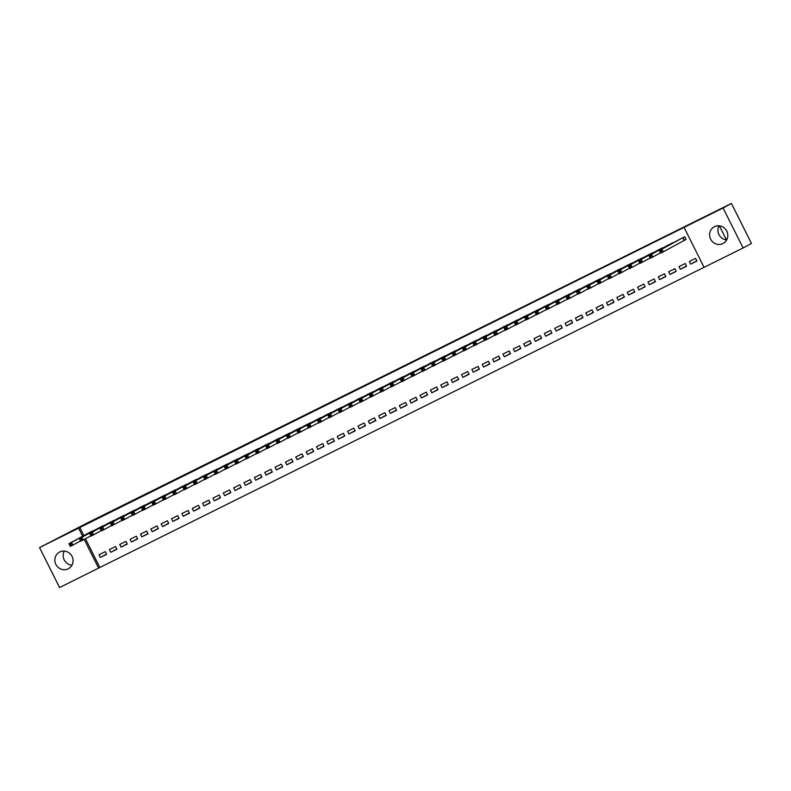 <?xml version="1.0" encoding="UTF-8"?>
<svg xmlns="http://www.w3.org/2000/svg" width="791" height="791" viewBox="0 0 791 791"><rect width="100%" height="100%" fill="white"/><g stroke="black" fill="none" stroke-linecap="round" stroke-linejoin="round"><path stroke-width="1.19" d="M59.74 551.98A9.423 9.017 61.4 0 1 71.961 556.241A9.423 9.017 61.4 0 1 68.174 568.838A9.423 9.017 61.4 0 1 55.953 564.566A9.423 9.017 61.4 0 1 59.74 551.98M714.491 226.701A9.423 9.017 61.4 0 1 726.711 230.972A9.423 9.017 61.4 0 1 722.925 243.559A9.423 9.017 61.4 0 1 710.704 239.297A9.423 9.017 61.4 0 1 714.491 226.701M85.468 538.76L99.854 567.483L704.049 267.318M99.854 567.483L59.572 587.555L39.55 547.57L78.596 528.17L82.64 536.239M39.55 547.57L86.456 523.395L731.428 203.445L751.45 243.43L743.115 247.969L704.069 267.368L684.047 227.383L723.093 207.993L743.115 247.969M726.415 239.881L719.395 225.86M116.949 549.201L115.605 546.502L109.385 549.587L110.74 552.286L116.949 549.201M104.887 525.115L98.598 528.042M137.664 538.908L136.309 536.209L130.1 539.294L131.454 541.993L137.664 538.908M125.601 514.822L119.312 517.749M158.378 528.625L157.023 525.916L150.814 529.011L152.169 531.71L158.378 528.625M146.315 504.529L140.027 507.466M179.092 518.332L177.738 515.633L171.528 518.718L172.883 521.417L179.092 518.332M167.03 494.237L160.741 497.173M199.807 508.04L198.452 505.34L192.243 508.425L193.587 511.124L199.807 508.04M187.744 483.954L181.455 486.88M220.521 497.747L219.166 495.047L212.957 498.132L214.302 500.841L220.521 497.747M208.458 473.661L202.16 476.587M241.235 487.464L239.881 484.754L233.661 487.849L235.016 490.549L241.235 487.464M229.172 463.368L222.874 466.304M261.95 477.171L260.595 474.471L254.376 477.556L255.73 480.256L261.95 477.171M249.887 453.075L243.588 456.012M282.664 466.878L281.309 464.179L275.09 467.263L276.445 469.963L282.664 466.878M270.601 442.792L264.303 445.719M303.378 456.585L302.024 453.886L295.804 456.971L297.159 459.68L303.378 456.585M291.306 432.499L285.017 435.426M324.083 446.302L322.738 443.593L316.519 446.688L317.873 449.387L324.083 446.302M312.02 422.206L305.731 425.143M344.797 436.009L343.442 433.31L337.233 436.395L338.588 439.094L344.797 436.009M332.734 411.923L326.446 414.85M365.511 425.716L364.157 423.017L357.947 426.102L359.302 428.801L365.511 425.716M353.448 401.63L347.16 404.557M386.226 415.433L384.871 412.724L378.662 415.819L380.016 418.518L386.226 415.433M374.163 391.337L367.874 394.274M406.94 405.14L405.585 402.441L399.376 405.526L400.73 408.225L406.94 405.14M394.877 381.044L388.589 383.981M427.654 394.847L426.3 392.148L420.09 395.233L421.435 397.932L427.654 394.847M415.591 370.761L409.293 373.688M448.368 384.555L447.014 381.855L440.805 384.94L442.149 387.649L448.368 384.555M436.306 360.469L430.007 363.395M469.083 374.272L467.728 371.562L461.509 374.657L462.864 377.356L469.083 374.272M457.02 350.176L450.722 353.112M489.797 363.979L488.442 361.279L482.223 364.364L483.578 367.064L489.797 363.979M477.734 339.883L471.436 342.819M510.511 353.686L509.157 350.986L502.938 354.071L504.292 356.771L510.511 353.686M498.439 329.6L492.15 332.527M531.216 343.393L529.871 340.694L523.652 343.778L525.006 346.488L531.216 343.393M519.153 319.307L512.865 322.234M551.93 333.11L550.585 330.401L544.366 333.495L545.721 336.195L551.93 333.11M539.867 309.014L533.579 311.951M572.644 322.817L571.29 320.118L565.081 323.203L566.435 325.902L572.644 322.817M560.582 298.731L554.293 301.658M593.359 312.524L592.004 309.825L585.795 312.91L587.149 315.609L593.359 312.524M581.296 288.438L575.008 291.365M614.073 302.241L612.718 299.532L606.509 302.627L607.864 305.326L614.073 302.241M602.01 278.145L595.722 281.082M634.787 291.948L633.433 289.249L627.223 292.334L628.578 295.033L634.787 291.948M622.725 267.852L616.436 270.789M655.502 281.655L654.147 278.956L647.938 282.041L649.282 284.74L655.502 281.655M643.439 257.569L637.141 260.496M676.216 271.362L674.861 268.663L668.652 271.748L669.997 274.457L676.216 271.362M664.153 247.276L657.855 250.203M696.93 261.079L695.576 258.37L689.357 261.465L690.711 264.164L696.93 261.079M684.433 240.296L686.104 239.465L684.749 236.766L678.569 239.92M684.047 227.383L79.832 527.498L83.876 535.566M674.505 242.135L668.217 245.062M686.568 266.221L685.214 263.522L679.004 266.607L680.359 269.306L686.568 266.221M653.791 252.418L647.503 255.355M665.854 276.514L664.509 273.805L658.29 276.899L659.645 279.599L665.854 276.514M633.077 262.711L626.788 265.638M645.14 286.797L643.795 284.098L637.576 287.182L638.93 289.892L645.14 286.797M612.363 273.004L606.074 275.93M624.435 297.09L623.081 294.39L616.861 297.475L618.216 300.175L624.435 297.09M591.658 283.287L585.36 286.223M603.721 307.383L602.366 304.683L596.147 307.768L597.502 310.468L603.721 307.383M570.944 293.58L564.645 296.516M583.007 317.675L581.652 314.966L575.433 318.061L576.787 320.76L583.007 317.675M550.229 303.873L543.931 306.799M562.292 327.958L560.938 325.259L554.728 328.344L556.073 331.053L562.292 327.958M529.515 314.165L523.217 317.092M541.578 338.251L540.223 335.552L534.014 338.637L535.359 341.336L541.578 338.251M508.801 324.448L502.512 327.385M520.864 348.544L519.509 345.845L513.3 348.93L514.654 351.629L520.864 348.544M488.087 334.741L481.798 337.678M500.149 358.837L498.795 356.128L492.585 359.223L493.94 361.922L500.149 358.837M467.372 345.034L461.084 347.961M479.435 369.12L478.08 366.421L471.871 369.506L473.226 372.205L479.435 369.12M446.658 355.327L440.369 358.254M458.721 379.413L457.366 376.714L451.157 379.799L452.511 382.498L458.721 379.413M425.944 365.61L419.655 368.547M438.006 389.706L436.662 386.997L430.442 390.092L431.797 392.791L438.006 389.706M405.229 375.903L398.941 378.83M417.292 399.989L415.947 397.29L409.728 400.375L411.083 403.084L417.292 399.989M384.515 386.196L378.227 389.123M396.588 410.282L395.233 407.583L389.014 410.667L390.368 413.367L396.588 410.282M363.811 396.479L357.512 399.415M375.873 420.575L374.519 417.875L368.299 420.96L369.654 423.66L375.873 420.575M343.096 406.772L336.798 409.708M355.159 430.868L353.804 428.158L347.585 431.253L348.94 433.952L355.159 430.868M322.382 417.065L316.084 419.991M334.445 441.151L333.09 438.451L326.881 441.536L328.225 444.245L334.445 441.151M301.668 427.358L295.379 430.284M313.73 451.443L312.376 448.744L306.166 451.829L307.511 454.528L313.73 451.443M280.953 437.641L274.665 440.577M293.016 461.736L291.661 459.037L285.452 462.122L286.807 464.821L293.016 461.736M260.239 447.933L253.951 450.87M272.302 472.029L270.947 469.32L264.738 472.415L266.092 475.114L272.302 472.029M239.525 458.226L233.236 461.153M251.587 482.312L250.233 479.613L244.024 482.698L245.378 485.397L251.587 482.312M218.81 468.519L212.522 471.446M230.873 492.605L229.528 489.906L223.309 492.991L224.664 495.69L230.873 492.605M198.096 478.802L191.808 481.739M210.159 502.898L208.814 500.189L202.595 503.284L203.949 505.983L210.159 502.898M177.382 489.095L171.093 492.022M189.454 513.181L188.1 510.482L181.881 513.567L183.235 516.276L189.454 513.181M156.677 499.388L150.379 502.315M168.74 523.474L167.385 520.775L161.166 523.86L162.521 526.559L168.74 523.474M135.963 509.671L129.665 512.608M148.026 533.767L146.671 531.068L140.452 534.152L141.807 536.852L148.026 533.767M115.249 519.964L108.95 522.9M127.311 544.06L125.957 541.351L119.738 544.445L121.092 547.145L127.311 544.06M94.534 530.257L88.236 533.183M106.597 554.343L105.243 551.643L99.033 554.728L100.378 557.437L106.597 554.343M84.232 539.432L98.618 568.156M731.428 203.445L723.093 207.993M79.832 527.498L78.596 528.17M726.711 239.9A9.423 9.017 61.4 0 1 719.039 225.821M71.961 565.179A9.423 9.017 61.4 0 1 64.289 551.1M696.812 260.842L690.711 264.164M686.45 265.984L680.359 269.306M676.097 271.135L669.997 274.457M665.745 276.277L659.645 279.599M655.383 281.418L649.282 284.74M645.031 286.569L638.93 289.892M634.669 291.711L628.578 295.033M624.317 296.862L618.216 300.175M613.954 302.004L607.864 305.326M603.602 307.145L597.502 310.468M593.24 312.297L587.149 315.609M582.888 317.438L576.787 320.76M572.526 322.58L566.435 325.902M562.174 327.731L556.073 331.053M551.821 332.873L545.721 336.195M541.459 338.014L535.359 341.336M531.107 343.165L525.006 346.488M520.745 348.307L514.654 351.629M510.393 353.458L504.292 356.771M500.031 358.6L493.94 361.922M489.678 363.741L483.578 367.064M479.316 368.893L473.226 372.205M468.964 374.034L462.864 377.356M458.602 379.176L452.511 382.498M448.25 384.327L442.149 387.649M437.898 389.469L431.797 392.791M427.536 394.61L421.435 397.932M417.183 399.762L411.083 403.084M406.821 404.903L400.73 408.225M396.469 410.054L390.368 413.367M386.107 415.196L380.016 418.518M375.755 420.337L369.654 423.66M365.393 425.489L359.302 428.801M355.04 430.63L348.94 433.952M344.678 435.772L338.588 439.094M334.326 440.923L328.225 444.245M323.974 446.065L317.873 449.387M313.612 451.206L307.511 454.528M303.26 456.358L297.159 459.68M292.897 461.499L286.807 464.821M282.545 466.65L276.445 469.963M272.183 471.792L266.092 475.114M261.831 476.933L255.73 480.256M251.469 482.085L245.378 485.397M241.117 487.226L235.016 490.549M230.754 492.368L224.664 495.69M220.402 497.519L214.302 500.841M210.05 502.661L203.949 505.983M199.688 507.802L193.587 511.124M189.336 512.954L183.235 516.276M178.974 518.095L172.883 521.417M168.621 523.247L162.521 526.559M158.259 528.388L152.169 531.71M147.907 533.529L141.807 536.852M137.545 538.681L131.454 541.993M127.193 543.822L121.092 547.145M116.841 548.964L110.74 552.286M106.478 554.115L100.378 557.437M680.23 239.011L659.289 250.421L661.879 249.135L663.234 251.835L660.643 253.12L659.289 250.421L660.614 252.141L661.642 251.627L661.108 250.549L660.07 251.063M683.078 237.597L661.879 249.135L661.108 250.549M686.094 239.436L663.234 251.835L661.642 251.627M660.643 253.12L660.614 252.141M669.878 244.152L648.936 255.562L651.517 254.277L652.872 256.976L650.281 258.262L648.936 255.562L650.251 257.293L651.29 256.778L650.746 255.691L649.718 256.205M672.716 242.738L651.517 254.277L650.746 255.691M660.495 252.833L652.872 256.976L651.29 256.778M650.281 258.262L650.251 257.293M659.516 249.303L638.574 260.714L641.165 259.418L642.519 262.128L639.929 263.413L638.574 260.714L639.899 262.434L640.937 261.92L640.394 260.842L639.355 261.356M662.364 247.88L641.165 259.418L640.394 260.842M650.143 257.975L642.519 262.128L640.937 261.92M639.929 263.413L639.899 262.434M649.164 254.445L628.222 265.855L630.803 264.57L632.157 267.269L629.567 268.554L628.222 265.855L629.537 267.576L630.575 267.061L630.032 265.984L629.003 266.498M652.002 253.031L630.803 264.57L630.032 265.984M639.781 263.116L632.157 267.269L630.575 267.061M629.567 268.554L629.537 267.576M638.802 259.586L617.86 270.997L620.451 269.711L621.805 272.411L619.215 273.706L617.86 270.997L619.185 272.727L620.223 272.213L619.679 271.125L618.641 271.639M641.649 258.173L620.451 269.711L619.679 271.125M629.428 268.268L621.805 272.411L620.223 272.213M619.215 273.706L619.185 272.727M628.45 264.738L607.508 276.148L610.098 274.863L611.443 277.562L608.862 278.847L607.508 276.148L608.823 277.868L609.861 277.354L609.317 276.277L608.289 276.791M631.287 263.324L610.098 274.863L609.317 276.277M619.066 273.409L611.443 277.562L609.861 277.354M608.862 278.847L608.823 277.868M618.087 269.879L597.146 281.289L599.736 280.004L601.091 282.703L598.5 283.989L597.146 281.289L598.471 283.01L599.509 282.496L598.965 281.418L597.927 281.932M620.935 268.465L599.736 280.004L598.965 281.418M608.714 278.551L601.091 282.703L599.509 282.496M598.5 283.989L598.471 283.01M607.735 275.021L586.793 286.431L589.384 285.146L590.729 287.855L588.148 289.14L586.793 286.431L588.118 288.161L589.147 287.647L588.613 286.56L587.575 287.074M610.583 273.607L589.384 285.146L588.613 286.56M598.352 283.702L590.729 287.855L589.147 287.647M588.148 289.14L588.118 288.161M597.373 280.172L576.431 291.582L579.022 290.297L580.376 292.996L577.786 294.282L576.431 291.582L577.756 293.303L578.794 292.789L578.251 291.711L577.212 292.225M600.221 278.758L579.022 290.297L578.251 291.711M588 288.844L580.376 292.996L578.794 292.789M577.786 294.282L577.756 293.303M587.021 285.314L566.079 296.724L568.67 295.439L570.024 298.138L567.434 299.423L566.079 296.724L567.404 298.444L568.432 297.93L567.898 296.852L566.86 297.367M589.868 283.9L568.67 295.439L567.898 296.852M577.638 293.985L570.024 298.138L568.432 297.93M567.434 299.423L567.404 298.444M567.285 299.136L557.072 304.575L555.717 301.865L576.669 290.455M556.498 302.518L555.717 301.865L558.308 300.58L559.662 303.289L558.08 303.082L557.536 301.994L556.498 302.518L557.042 303.596L558.08 303.082M579.506 289.041L558.308 300.58L557.536 301.994M557.072 304.575L557.042 303.596M556.923 304.278L546.719 309.716L545.365 307.017L566.287 295.616M546.146 307.659L545.365 307.017L547.955 305.731L549.31 308.431L547.718 308.223L547.184 307.145L546.146 307.659L546.69 308.737L547.718 308.223M569.154 294.193L547.955 305.731L547.184 307.145M546.719 309.716L546.69 308.737M546.571 309.429L536.357 314.858L535.013 312.158L555.905 300.778M535.794 312.801L535.013 312.158L537.593 310.873L538.948 313.572L537.366 313.374L536.822 312.287L535.794 312.801L536.328 313.889L537.366 313.374M558.792 299.334L537.593 310.873L536.822 312.287M536.357 314.858L536.328 313.889M545.592 305.899L524.651 317.31L527.241 316.014L528.596 318.724L526.005 320.009L524.651 317.31L525.975 319.03L527.014 318.516L526.47 317.438L525.432 317.952M548.44 304.476L527.241 316.014L526.47 317.438M536.219 314.571L528.596 318.724L527.014 318.516M526.005 320.009L525.975 319.03M525.857 319.712L515.643 325.15L514.298 322.451L535.2 311.071M515.079 323.094L514.298 322.451L516.879 321.166L518.234 323.865L516.652 323.657L516.108 322.58L515.079 323.094L515.613 324.172L516.652 323.657M538.078 309.627L516.879 321.166L516.108 322.58M515.643 325.15L515.613 324.172M524.878 316.182L503.936 327.593L506.527 326.307L507.881 329.007L505.291 330.302L503.936 327.593L505.261 329.323L506.299 328.809L505.756 327.721L504.717 328.235M527.726 314.769L506.527 326.307L505.756 327.721M515.505 324.864L507.881 329.007L506.299 328.809M505.291 330.302L505.261 329.323M505.142 330.005L494.939 335.443L493.584 332.744L514.486 321.354M494.365 333.387L493.584 332.744L496.175 331.459L497.519 334.158L495.937 333.95L495.393 332.873L494.365 333.387L494.899 334.464L495.937 333.95M517.373 319.92L496.175 331.459L495.393 332.873M494.939 335.443L494.899 334.464M504.164 326.475L483.222 337.886L485.812 336.6L487.167 339.299L484.576 340.585L483.222 337.886L484.547 339.606L485.585 339.092L485.041 338.014L484.003 338.528M507.011 325.061L485.812 336.6L485.041 338.014M494.79 335.147L487.167 339.299L485.585 339.092M484.576 340.585L484.547 339.606M484.428 340.298L474.224 345.736L472.87 343.027L493.772 331.647M473.651 343.67L472.87 343.027L475.46 341.742L476.805 344.451L475.223 344.243L474.689 343.156L473.651 343.67L474.195 344.757L475.223 344.243M496.659 330.203L475.46 341.742L474.689 343.156M474.224 345.736L474.195 344.757M483.449 336.768L462.508 348.178L465.098 346.893L466.453 349.592L463.862 350.878L462.508 348.178L463.833 349.899L464.871 349.385L464.327 348.307L463.289 348.821M486.297 335.354L465.098 346.893L464.327 348.307M474.076 345.44L466.453 349.592L464.871 349.385M463.862 350.878L463.833 349.899M463.714 350.581L453.51 356.019L452.155 353.32L473.077 341.92M452.936 353.963L452.155 353.32L454.746 352.035L456.1 354.734L454.509 354.526L453.975 353.448L452.936 353.963L453.48 355.04L454.509 354.526M475.945 340.496L454.746 352.035L453.975 353.448M453.51 356.019L453.48 355.04M462.735 347.061L441.793 358.461L444.384 357.176L445.738 359.885L443.148 361.171L441.793 358.461L443.118 360.192L444.156 359.678L443.613 358.59L442.574 359.114M465.583 345.637L444.384 357.176L443.613 358.59M453.362 355.732L445.738 359.885L444.156 359.678M443.148 361.171L443.118 360.192M443 360.874L432.796 366.312L431.441 363.613L452.363 352.213M432.222 364.255L431.441 363.613L434.032 362.327L435.386 365.027L433.794 364.819L433.26 363.741L432.222 364.255L432.766 365.333L433.794 364.819M455.23 350.789L434.032 362.327L433.26 363.741M432.796 366.312L432.766 365.333M442.031 357.344L421.089 368.754L423.669 367.469L425.024 370.168L422.434 371.454L421.089 368.754L422.404 370.485L423.442 369.97L422.898 368.883L421.87 369.397M444.868 355.93L423.669 367.469L422.898 368.883M432.647 366.025L425.024 370.168L423.442 369.97M422.434 371.454L422.404 370.485M422.295 371.167L412.081 376.605L410.727 373.906L431.659 362.496M411.508 374.548L410.727 373.906L413.317 372.61L414.672 375.32L413.09 375.112L412.546 374.034L411.508 374.548L412.052 375.626L413.09 375.112M434.516 361.072L413.317 372.61L412.546 374.034M412.081 376.605L412.052 375.626M411.933 376.308L401.719 381.746L400.375 379.047L421.296 367.647M401.156 379.69L400.375 379.047L402.955 377.762L404.31 380.461L402.728 380.253L402.184 379.176L401.156 379.69L401.69 380.768L402.728 380.253M424.154 366.223L402.955 377.762L402.184 379.176M401.719 381.746L401.69 380.768M401.581 381.46L391.367 386.898L390.012 384.189L410.915 372.808M390.794 384.831L390.012 384.189L392.603 382.903L393.958 385.603L392.376 385.405L391.832 384.317L390.794 384.831L391.337 385.919L392.376 385.405M413.802 371.365L392.603 382.903L391.832 384.317M391.367 386.898L391.337 385.919M400.602 377.93L379.66 389.34L382.251 388.055L383.595 390.754L381.015 392.039L379.66 389.34L380.975 391.061L382.013 390.546L381.47 389.469L380.441 389.983M403.45 376.516L382.251 388.055L381.47 389.469M391.219 386.601L383.595 390.754L382.013 390.546M381.015 392.039L380.975 391.061M380.866 391.743L370.653 397.181L369.298 394.482L390.2 383.101M370.079 395.124L369.298 394.482L371.889 393.196L373.243 395.895L371.661 395.688L371.117 394.61L370.079 395.124L370.623 396.202L371.661 395.688M393.087 381.658L371.889 393.196L371.117 394.61M370.653 397.181L370.623 396.202M379.888 388.213L358.946 399.623L361.536 398.338L362.891 401.047L360.3 402.332L358.946 399.623L360.271 401.353L361.299 400.839L360.765 399.752L359.727 400.266M382.735 386.799L361.536 398.338L360.765 399.752M370.504 396.894L362.891 401.047L361.299 400.839M360.3 402.332L360.271 401.353M360.152 402.036L349.938 407.474L348.584 404.774L369.486 393.384M349.365 405.417L348.584 404.774L351.174 403.489L352.529 406.188L350.947 405.981L350.403 404.903L349.365 405.417L349.909 406.495L350.947 405.981M372.373 391.95L351.174 403.489L350.403 404.903M349.938 407.474L349.909 406.495M359.173 398.506L338.232 409.916L340.822 408.631L342.177 411.33L339.586 412.615L338.232 409.916L339.557 411.636L340.585 411.122L340.051 410.045L339.013 410.559M362.021 397.092L340.822 408.631L340.051 410.045M349.79 407.177L342.177 411.33L340.585 411.122M339.586 412.615L339.557 411.636M339.438 412.329L329.224 417.767L327.87 415.057L348.772 403.677M328.651 415.71L327.87 415.057L330.46 413.772L331.815 416.481L330.233 416.274L329.689 415.196L328.651 415.71L329.194 416.788L330.233 416.274M351.659 402.233L330.46 413.772L329.689 415.196M329.224 417.767L329.194 416.788M338.459 408.799L317.517 420.209L320.108 418.923L321.462 421.623L318.872 422.908L317.517 420.209L318.842 421.929L319.871 421.415L319.337 420.337L318.298 420.852M341.307 407.385L320.108 418.923L319.337 420.337M329.076 417.47L321.462 421.623L319.871 421.415M318.872 422.908L318.842 421.929M318.724 422.621L308.51 428.05L307.165 425.35L328.087 413.95M307.946 425.993L307.165 425.35L309.746 424.065L311.1 426.764L309.518 426.567L308.974 425.479L307.946 425.993L308.48 427.081L309.518 426.567M330.945 412.526L309.746 424.065L308.974 425.479M308.51 428.05L308.48 427.081M317.745 419.092L296.803 430.502L299.394 429.206L300.748 431.916L298.158 433.201L296.803 430.502L298.128 432.222L299.166 431.708L298.622 430.63L297.584 431.144M320.592 417.668L299.394 429.206L298.622 430.63M308.371 427.763L300.748 431.916L299.166 431.708M298.158 433.201L298.128 432.222M298.009 432.904L287.795 438.343L286.451 435.643L307.373 424.243M287.232 436.286L286.451 435.643L289.041 434.358L290.386 437.057L288.804 436.85L288.26 435.772L287.232 436.286L287.766 437.364L288.804 436.85M310.23 422.819L289.041 434.358L288.26 435.772M287.795 438.343L287.766 437.364M297.03 429.375L276.089 440.785L278.679 439.499L280.034 442.199L277.443 443.494L276.089 440.785L277.414 442.515L278.452 442.001L277.908 440.913L276.87 441.427M299.878 427.961L278.679 439.499L277.908 440.913M287.657 438.056L280.034 442.199L278.452 442.001M277.443 443.494L277.414 442.515M277.295 443.197L267.091 448.635L265.736 445.936L286.658 434.526M266.518 446.579L265.736 445.936L268.327 444.651L269.672 447.35L268.09 447.142L267.546 446.065L266.518 446.579L267.051 447.657L268.09 447.142M289.526 433.112L268.327 444.651L267.546 446.065M267.091 448.635L267.051 447.657M266.943 448.339L256.729 453.777L255.374 451.078L276.306 439.677M256.155 451.72L255.374 451.078L257.965 449.792L259.319 452.492L257.737 452.284L257.194 451.206L256.155 451.72L256.699 452.798L257.737 452.284M279.164 438.254L257.965 449.792L257.194 451.206M256.729 453.777L256.699 452.798M256.581 453.49L246.377 458.928L245.022 456.219L265.924 444.839M245.803 456.862L245.022 456.219L247.613 454.934L248.967 457.643L247.375 457.435L246.841 456.348L245.803 456.862L246.347 457.949L247.375 457.435M268.811 443.395L247.613 454.934L246.841 456.348M246.377 458.928L246.347 457.949M255.602 449.96L234.66 461.371L237.251 460.085L238.605 462.784L236.015 464.07L234.66 461.371L235.985 463.091L237.023 462.577L236.479 461.499L235.441 462.013M258.449 448.546L237.251 460.085L236.479 461.499M246.228 458.632L238.605 462.784L237.023 462.577M236.015 464.07L235.985 463.091M235.866 463.773L225.662 469.211L224.308 466.512L245.21 455.132M225.089 467.155L224.308 466.512L226.898 465.227L228.253 467.926L226.661 467.718L226.127 466.641L225.089 467.155L225.633 468.232L226.661 467.718M248.097 453.688L226.898 465.227L226.127 466.641M225.662 469.211L225.633 468.232M234.887 460.253L213.946 471.654L216.536 470.368L217.891 473.077L215.3 474.363L213.946 471.654L215.271 473.384L216.309 472.87L215.765 471.792L214.727 472.306M237.735 458.829L216.536 470.368L215.765 471.792M225.514 468.925L217.891 473.077L216.309 472.87M215.3 474.363L215.271 473.384M215.162 474.066L204.948 479.504L203.594 476.805L224.496 465.424M204.375 477.448L203.594 476.805L206.184 475.52L207.539 478.219L205.957 478.011L205.413 476.933L204.375 477.448L204.918 478.525L205.957 478.011M227.383 463.981L206.184 475.52L205.413 476.933M204.948 479.504L204.918 478.525M214.183 470.536L193.241 481.946L195.822 480.661L197.177 483.36L194.586 484.646L193.241 481.946L194.556 483.677L195.595 483.163L195.051 482.075L194.022 482.589M217.021 469.122L195.822 480.661L195.051 482.075M204.8 479.217L197.177 483.36L195.595 483.163M194.586 484.646L194.556 483.677M203.821 475.688L182.879 487.098L185.47 485.803L186.824 488.512L184.234 489.797L182.879 487.098L184.204 488.818L185.242 488.304L184.699 487.226L183.66 487.74M206.669 474.274L185.47 485.803L184.699 487.226M194.448 484.359L186.824 488.512L185.242 488.304M184.234 489.797L184.204 488.818M193.469 480.829L172.527 492.239L175.118 490.954L176.462 493.653L173.872 494.939L172.527 492.239L173.842 493.96L174.88 493.446L174.336 492.368L173.308 492.882M196.306 479.415L175.118 490.954L174.336 492.368M184.085 489.5L176.462 493.653L174.88 493.446M173.872 494.939L173.842 493.96M183.107 485.971L162.165 497.381L164.755 496.095L166.11 498.795L163.519 500.09L162.165 497.381L163.49 499.111L164.528 498.597L163.984 497.509L162.946 498.023M185.954 484.557L164.755 496.095L163.984 497.509M173.733 494.652L166.11 498.795L164.528 498.597M163.519 500.09L163.49 499.111M172.754 491.122L151.813 502.532L154.403 501.247L155.748 503.946L153.167 505.231L151.813 502.532L153.128 504.253L154.166 503.738L153.632 502.661L152.594 503.175M175.602 489.708L154.403 501.247L153.632 502.661M163.371 499.793L155.748 503.946L154.166 503.738M153.167 505.231L153.128 504.253M162.392 496.264L141.451 507.674L144.041 506.388L145.396 509.088L142.805 510.373L141.451 507.674L142.776 509.394L143.814 508.88L143.27 507.802L142.232 508.316M165.24 494.85L144.041 506.388L143.27 507.802M153.019 504.935L145.396 509.088L143.814 508.88M142.805 510.373L142.776 509.394M152.04 501.415L131.098 512.815L133.689 511.53L135.043 514.239L132.453 515.524L131.098 512.815L132.423 514.545L133.452 514.031L132.918 512.944L131.879 513.458M154.888 499.991L133.689 511.53L132.918 512.944M142.657 510.086L135.043 514.239L133.452 514.031M132.453 515.524L132.423 514.545M141.678 506.556L120.736 517.967L123.327 516.681L124.681 519.38L122.091 520.666L120.736 517.967L122.061 519.687L123.099 519.173L122.556 518.095L121.517 518.609M144.526 505.142L123.327 516.681L122.556 518.095M132.305 515.228L124.681 519.38L123.099 519.173M122.091 520.666L122.061 519.687M121.943 520.369L111.739 525.807L110.384 523.108L131.286 511.728M111.165 523.751L110.384 523.108L112.975 521.823L114.329 524.522L112.737 524.314L112.203 523.237L111.165 523.751L111.709 524.828L112.737 524.314M134.173 510.284L112.975 521.823L112.203 523.237M111.739 525.807L111.709 524.828M120.974 516.849L100.022 528.25L102.612 526.964L103.967 529.673L101.377 530.959L100.022 528.25L101.347 529.98L102.385 529.466L101.841 528.388L100.813 528.902M123.811 515.425L102.612 526.964L101.841 528.388M111.59 525.521L103.967 529.673L102.385 529.466M101.377 530.959L101.347 529.98M110.611 521.991L89.67 533.401L92.26 532.116L93.615 534.815L91.024 536.1L89.67 533.401L90.995 535.121L92.033 534.607L91.489 533.529L90.451 534.044M113.459 520.577L92.26 532.116L91.489 533.529M101.238 530.662L93.615 534.815L92.033 534.607M91.024 536.1L90.995 535.121M100.259 527.132L79.318 538.542L81.898 537.257L83.253 539.956L80.662 541.242L79.318 538.542L80.633 540.273L81.671 539.759L81.127 538.671L80.099 539.185M103.097 525.718L81.898 537.257L81.127 538.671M90.876 535.814L83.253 539.956L81.671 539.759M80.662 541.242L80.633 540.273M89.897 532.284L68.955 543.694L71.546 542.399L72.901 545.108L70.31 546.393L68.955 543.694L70.28 545.414L71.319 544.9L70.775 543.822L69.737 544.337M92.745 530.87L71.546 542.399L70.775 543.822M80.524 540.955L72.901 545.108L71.319 544.9M70.31 546.393L70.28 545.414M682.969 237.646L684.324 240.355M682.781 237.745L684.136 240.454"/></g></svg>
